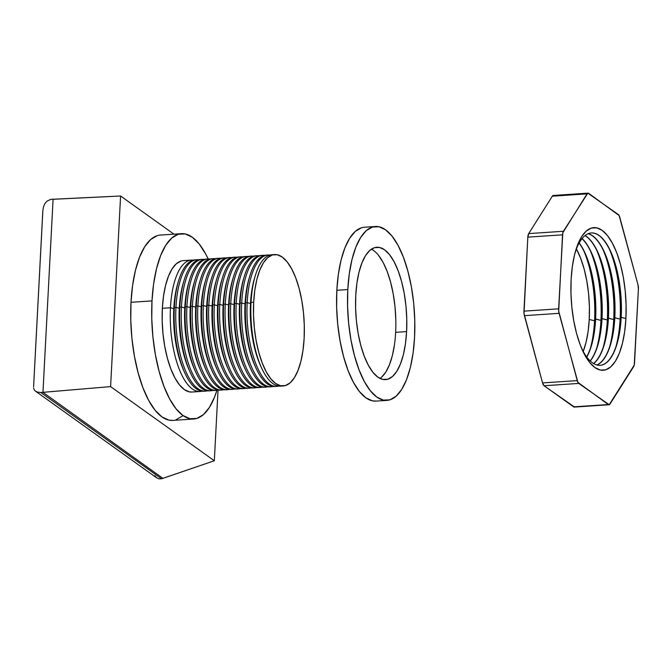 <?xml version="1.0" encoding="UTF-8"?>
<svg xmlns="http://www.w3.org/2000/svg" width="672" height="672" viewBox="0 0 672 672"><rect width="100%" height="100%" fill="white"/><g stroke="black" fill="none" stroke-linecap="round" stroke-linejoin="round"><path stroke-width="1.01" d="M180.995 261.047L176.324 263.768L172.091 268.892L168.454 276.234L165.547 285.491L163.489 296.318L162.355 308.297A65.839 25.124 86.2 0 0 191.965 392.036L200.08 391.49A65.839 25.124 -93.8 0 1 170.47 307.759L162.355 308.297L162.196 320.972L163.01 333.858L164.766 346.45L167.404 358.268L170.814 368.861L174.871 377.815L179.416 384.796L184.279 389.533L189.26 391.835L192.083 392.028M204.75 391.146A65.839 25.124 -93.8 0 1 184.699 372.666A65.839 25.124 -93.8 0 1 174.334 307.499L173.796 308.624A62.219 23.738 86.2 0 0 183.59 370.205A62.219 23.738 86.2 0 0 184.145 371.398A62.219 23.738 -93.8 0 1 173.796 308.624L170.47 307.759A65.839 25.124 86.2 0 0 201.995 391.171A65.839 25.124 -93.8 0 1 200.08 391.49M157.282 235.645L150.696 239.484L144.724 246.716L139.591 257.057L135.492 270.119L132.594 285.39L130.998 302.291A92.87 35.431 86.2 0 0 172.754 420.403L193.763 419A92.87 35.431 -93.8 0 1 151.998 300.896L130.998 302.291L130.771 320.174L131.922 338.344L134.4 356.101L138.121 372.775L142.926 387.719L148.646 400.352L155.056 410.197L161.91 416.875L168.941 420.126L172.922 420.395M181.415 233.671A92.87 35.431 -93.8 0 1 208.152 258.98L205.523 253.722L199.114 243.877L192.259 237.199L185.228 233.948L178.282 234.251L171.704 238.09L165.724 245.314L160.591 255.662L156.5 268.724L153.594 283.996L151.998 300.896A92.87 35.431 -93.8 0 1 181.415 233.671L160.406 235.066A92.87 35.431 86.2 0 0 130.998 302.291L151.998 300.896L151.771 318.772L152.922 336.941L155.4 354.707L159.121 371.381L163.934 386.316L169.655 398.95L176.064 408.794L182.918 415.472L189.949 418.723L196.888 418.421L203.473 414.582L209.446 407.358L214.578 397.009L216.905 390.365A92.87 35.431 -93.8 0 1 193.763 419M210.227 390.785A65.839 25.124 -93.8 0 1 190.184 372.305A65.839 25.124 -93.8 0 1 179.81 307.138L179.273 308.255A62.219 23.738 86.2 0 0 189.067 369.835A62.219 23.738 86.2 0 0 189.622 371.036A62.219 23.738 -93.8 0 1 179.273 308.255L175.955 307.39A65.839 25.124 86.2 0 0 207.472 390.802A65.839 25.124 -93.8 0 1 205.556 391.129A65.839 25.124 -93.8 0 1 175.955 307.39L174.334 307.499A65.839 25.124 86.2 0 0 203.944 391.238L205.556 391.129M215.704 390.415A65.839 25.124 -93.8 0 1 195.661 371.935A65.839 25.124 -93.8 0 1 185.296 306.768L184.75 307.894A62.219 23.738 86.2 0 0 194.552 369.474A62.219 23.738 86.2 0 0 195.098 370.667A62.219 23.738 -93.8 0 1 184.75 307.894L181.432 307.028A65.839 25.124 86.2 0 0 212.957 390.44A65.839 25.124 -93.8 0 1 211.042 390.76A65.839 25.124 -93.8 0 1 181.432 307.028L179.81 307.138A65.839 25.124 86.2 0 0 209.42 390.869L211.042 390.76M221.18 390.054A65.839 25.124 -93.8 0 1 201.138 371.574A65.839 25.124 -93.8 0 1 190.772 306.407L190.226 307.524A62.219 23.738 86.2 0 0 200.029 369.104A62.219 23.738 86.2 0 0 200.584 370.306A62.219 23.738 -93.8 0 1 190.226 307.524L186.908 306.667A65.839 25.124 86.2 0 0 218.434 390.071A65.839 25.124 -93.8 0 1 216.518 390.398A65.839 25.124 -93.8 0 1 186.908 306.667L185.296 306.768A65.839 25.124 86.2 0 0 214.897 390.508L216.518 390.398M226.666 389.684A65.839 25.124 -93.8 0 1 206.623 371.204A65.839 25.124 -93.8 0 1 196.249 306.037L195.712 307.163A62.219 23.738 86.2 0 0 205.506 368.743A62.219 23.738 86.2 0 0 206.06 369.936A62.219 23.738 -93.8 0 1 195.712 307.163L192.394 306.298A65.839 25.124 86.2 0 0 223.91 389.71A65.839 25.124 -93.8 0 1 221.995 390.029A65.839 25.124 -93.8 0 1 192.394 306.298L190.772 306.407A65.839 25.124 86.2 0 0 220.374 390.138L221.995 390.029M232.142 389.323A65.839 25.124 -93.8 0 1 212.1 370.843A65.839 25.124 -93.8 0 1 201.726 305.676L201.188 306.802A62.219 23.738 86.2 0 0 210.983 368.374A62.219 23.738 86.2 0 0 211.537 369.575A62.219 23.738 -93.8 0 1 201.188 306.802L197.87 305.936A65.839 25.124 86.2 0 0 229.396 389.34A65.839 25.124 -93.8 0 1 227.472 389.668A65.839 25.124 -93.8 0 1 197.87 305.936L196.249 306.037A65.839 25.124 86.2 0 0 225.859 389.777L227.472 389.668M237.619 388.954A65.839 25.124 -93.8 0 1 217.577 370.474A65.839 25.124 -93.8 0 1 207.211 305.315L206.665 306.432A62.219 23.738 86.2 0 0 216.468 368.012A62.219 23.738 86.2 0 0 217.022 369.205A62.219 23.738 -93.8 0 1 206.665 306.432L203.347 305.567A65.839 25.124 86.2 0 0 234.872 388.979A65.839 25.124 -93.8 0 1 232.957 389.298A65.839 25.124 -93.8 0 1 203.347 305.567L201.726 305.676A65.839 25.124 86.2 0 0 231.336 389.407L232.957 389.298M243.104 388.592A65.839 25.124 -93.8 0 1 223.054 370.112A65.839 25.124 -93.8 0 1 212.688 304.945L212.142 306.071A62.219 23.738 86.2 0 0 221.945 367.643A62.219 23.738 86.2 0 0 222.499 368.844A62.219 23.738 -93.8 0 1 212.142 306.071L208.824 305.206A65.839 25.124 86.2 0 0 240.349 388.609A65.839 25.124 -93.8 0 1 238.434 388.937A65.839 25.124 -93.8 0 1 208.824 305.206L207.211 305.315A65.839 25.124 86.2 0 0 236.813 389.046L238.434 388.937M248.581 388.223A65.839 25.124 -93.8 0 1 228.539 369.743A65.839 25.124 -93.8 0 1 218.165 304.584L217.627 305.701A62.219 23.738 86.2 0 0 227.422 367.282A62.219 23.738 86.2 0 0 227.976 368.474A62.219 23.738 -93.8 0 1 217.627 305.701L214.309 304.836A65.839 25.124 86.2 0 0 245.826 388.248A65.839 25.124 -93.8 0 1 243.911 388.567A65.839 25.124 -93.8 0 1 214.309 304.836L212.688 304.945A65.839 25.124 86.2 0 0 242.29 388.676L243.911 388.567M254.058 387.862A65.839 25.124 -93.8 0 1 234.016 369.382A65.839 25.124 -93.8 0 1 223.642 304.214L223.104 305.34A62.219 23.738 86.2 0 0 232.907 366.912A62.219 23.738 86.2 0 0 233.453 368.113A62.219 23.738 -93.8 0 1 223.104 305.34L219.786 304.475A65.839 25.124 86.2 0 0 251.311 387.878A65.839 25.124 -93.8 0 1 249.396 388.206A65.839 25.124 -93.8 0 1 219.786 304.475L218.165 304.584A65.839 25.124 86.2 0 0 247.775 388.315L249.396 388.206M259.535 387.492A65.839 25.124 -93.8 0 1 239.492 369.012A65.839 25.124 -93.8 0 1 229.127 303.853L228.581 304.97A62.219 23.738 86.2 0 0 238.384 366.551A62.219 23.738 86.2 0 0 238.938 367.752A62.219 23.738 -93.8 0 1 228.581 304.97L225.263 304.105A65.839 25.124 86.2 0 0 256.788 387.517A65.839 25.124 -93.8 0 1 254.873 387.845A65.839 25.124 -93.8 0 1 225.263 304.105L223.642 304.214A65.839 25.124 86.2 0 0 253.252 387.946L254.873 387.845M265.02 387.131A65.839 25.124 -93.8 0 1 244.969 368.651A65.839 25.124 -93.8 0 1 234.604 303.484L234.066 304.609A62.219 23.738 86.2 0 0 243.86 366.181A62.219 23.738 86.2 0 0 244.415 367.382A62.219 23.738 -93.8 0 1 234.066 304.609L230.748 303.744A65.839 25.124 86.2 0 0 262.265 387.156A65.839 25.124 -93.8 0 1 260.35 387.475A65.839 25.124 -93.8 0 1 230.748 303.744L229.127 303.853A65.839 25.124 86.2 0 0 258.728 387.584L260.35 387.475M270.497 386.761A65.839 25.124 -93.8 0 1 250.454 368.29A65.839 25.124 -93.8 0 1 240.08 303.122L239.543 304.24A62.219 23.738 86.2 0 0 249.337 365.82A62.219 23.738 86.2 0 0 249.892 367.021A62.219 23.738 -93.8 0 1 239.543 304.24L236.225 303.374A65.839 25.124 86.2 0 0 267.75 386.786A65.839 25.124 -93.8 0 1 265.826 387.114A65.839 25.124 -93.8 0 1 236.225 303.374L234.604 303.484A65.839 25.124 86.2 0 0 264.214 387.215L265.826 387.114M275.974 386.4A65.839 25.124 -93.8 0 1 255.931 367.92A65.839 25.124 -93.8 0 1 245.566 302.753A65.839 25.124 86.2 0 0 275.167 386.484L276.788 386.383A65.839 25.124 -93.8 0 1 247.178 302.644L245.566 302.753L245.02 303.878L241.702 303.013A65.839 25.124 86.2 0 0 273.227 386.425A65.839 25.124 -93.8 0 1 271.312 386.744A65.839 25.124 -93.8 0 1 241.702 303.013L240.08 303.122A65.839 25.124 86.2 0 0 269.69 386.854L271.312 386.744M281.954 385.946A65.839 25.124 -93.8 0 1 261.408 367.559A65.839 25.124 -93.8 0 1 251.042 302.392L250.496 303.509A62.219 23.738 86.2 0 0 260.299 365.089A62.219 23.738 86.2 0 0 260.854 366.29A62.219 23.738 -93.8 0 1 250.496 303.509L247.178 302.644A65.839 25.124 86.2 0 0 278.704 386.056A65.839 25.124 -93.8 0 1 276.788 386.383M274.529 254.554A65.839 25.124 -93.8 0 1 304.139 338.285L303.005 350.272L300.947 361.099L298.04 370.356L294.403 377.689L290.17 382.813L285.499 385.535L280.577 385.753L275.596 383.443L270.732 378.714L266.188 371.734L262.139 362.771L258.728 352.187L256.091 340.36L254.327 327.768L253.512 314.891L253.68 302.215A65.839 25.124 -93.8 0 1 274.529 254.554L271.891 254.73A65.839 25.124 86.2 0 0 251.042 302.392A65.839 25.124 86.2 0 0 280.644 386.123L283.282 385.946A65.839 25.124 -93.8 0 1 253.68 302.215L251.042 302.392L253.68 302.215L254.806 290.228L256.864 279.401L259.77 270.144L263.407 262.811L267.641 257.687L272.311 254.965L277.234 254.755L282.215 257.057L287.078 261.786L291.623 268.766L295.68 277.729L299.09 288.322L301.72 300.14L303.484 312.732L304.298 325.609L304.139 338.285A65.839 25.124 -93.8 0 1 283.282 385.946M255.377 366.652A62.219 23.738 -93.8 0 1 245.02 303.878A62.219 23.738 86.2 0 0 254.822 365.459A62.219 23.738 86.2 0 0 255.377 366.652M196.804 259.736L195.182 259.837A65.839 25.124 86.2 0 0 174.334 307.499L175.955 307.39A65.839 25.124 -93.8 0 1 196.804 259.736A65.839 25.124 -93.8 0 1 198.744 259.795A65.839 25.124 86.2 0 0 175.955 307.39L179.273 308.255L179.81 307.138L181.432 307.028A65.839 25.124 -93.8 0 1 202.28 259.367A65.839 25.124 -93.8 0 1 204.229 259.434A65.839 25.124 86.2 0 0 181.432 307.028L184.75 307.894L185.296 306.768L186.908 306.667A65.839 25.124 -93.8 0 1 207.766 259.006A65.839 25.124 -93.8 0 1 209.706 259.073A65.839 25.124 86.2 0 0 186.908 306.667L190.226 307.524L190.772 306.407L192.394 306.298A65.839 25.124 -93.8 0 1 213.242 258.636A65.839 25.124 -93.8 0 1 215.183 258.703A65.839 25.124 86.2 0 0 192.394 306.298L195.712 307.163L196.249 306.037L197.87 305.936A65.839 25.124 -93.8 0 1 218.719 258.275A65.839 25.124 -93.8 0 1 220.66 258.342A65.839 25.124 86.2 0 0 197.87 305.936L201.188 306.802L201.726 305.676L203.347 305.567A65.839 25.124 -93.8 0 1 224.196 257.905A65.839 25.124 -93.8 0 1 226.145 257.972A65.839 25.124 86.2 0 0 203.347 305.567L206.665 306.432L207.211 305.315L208.824 305.206A65.839 25.124 -93.8 0 1 229.681 257.544A65.839 25.124 -93.8 0 1 231.622 257.611A65.839 25.124 86.2 0 0 208.824 305.206L212.142 306.071L212.688 304.945L214.309 304.836A65.839 25.124 -93.8 0 1 235.158 257.174A65.839 25.124 -93.8 0 1 237.098 257.242A65.839 25.124 86.2 0 0 214.309 304.836L217.627 305.701L218.165 304.584L219.786 304.475A65.839 25.124 -93.8 0 1 240.635 256.813A65.839 25.124 -93.8 0 1 242.584 256.88A65.839 25.124 86.2 0 0 219.786 304.475L223.104 305.34L223.642 304.214L225.263 304.105A65.839 25.124 -93.8 0 1 246.12 256.444A65.839 25.124 -93.8 0 1 248.06 256.511A65.839 25.124 86.2 0 0 225.263 304.105L228.581 304.97L229.127 303.853L230.748 303.744A65.839 25.124 -93.8 0 1 251.597 256.082A65.839 25.124 -93.8 0 1 253.537 256.15A65.839 25.124 86.2 0 0 230.748 303.744L234.066 304.609L234.604 303.484L236.225 303.374A65.839 25.124 -93.8 0 1 257.074 255.713A65.839 25.124 -93.8 0 1 259.014 255.78A65.839 25.124 86.2 0 0 236.225 303.374L239.543 304.24L240.08 303.122L241.702 303.013A65.839 25.124 -93.8 0 1 262.55 255.352A65.839 25.124 -93.8 0 1 264.499 255.419A65.839 25.124 86.2 0 0 241.702 303.013L245.02 303.878L245.566 302.753A65.839 25.124 -93.8 0 1 249.808 276.049A65.839 25.124 -93.8 0 1 267.229 255.074M202.28 259.367L200.668 259.476A65.839 25.124 86.2 0 0 179.81 307.138A65.839 25.124 -93.8 0 1 184.061 280.434A65.839 25.124 -93.8 0 1 201.474 259.459M207.766 259.006L206.144 259.106A65.839 25.124 86.2 0 0 185.296 306.768A65.839 25.124 -93.8 0 1 189.538 280.064A65.839 25.124 -93.8 0 1 206.951 259.09M213.242 258.636L211.621 258.745A65.839 25.124 86.2 0 0 190.772 306.407A65.839 25.124 -93.8 0 1 195.014 279.703A65.839 25.124 -93.8 0 1 212.436 258.728M218.719 258.275L217.098 258.384A65.839 25.124 86.2 0 0 196.249 306.037A65.839 25.124 -93.8 0 1 200.5 279.334A65.839 25.124 -93.8 0 1 217.913 258.359M224.196 257.905L222.583 258.014A65.839 25.124 86.2 0 0 201.726 305.676A65.839 25.124 -93.8 0 1 205.976 278.972A65.839 25.124 -93.8 0 1 223.39 257.998M229.681 257.544L228.06 257.653A65.839 25.124 86.2 0 0 207.211 305.315A65.839 25.124 -93.8 0 1 211.453 278.603A65.839 25.124 -93.8 0 1 228.875 257.628M235.158 257.174L233.537 257.284A65.839 25.124 86.2 0 0 212.688 304.945A65.839 25.124 -93.8 0 1 216.938 278.242A65.839 25.124 -93.8 0 1 234.352 257.267M240.635 256.813L239.014 256.922A65.839 25.124 86.2 0 0 218.165 304.584A65.839 25.124 -93.8 0 1 222.415 277.872A65.839 25.124 -93.8 0 1 239.828 256.897M246.12 256.444L244.499 256.553A65.839 25.124 86.2 0 0 223.642 304.214A65.839 25.124 -93.8 0 1 227.892 277.511A65.839 25.124 -93.8 0 1 245.305 256.536M251.597 256.082L249.976 256.192A65.839 25.124 86.2 0 0 229.127 303.853A65.839 25.124 -93.8 0 1 233.369 277.141A65.839 25.124 -93.8 0 1 250.79 256.166M257.074 255.713L255.452 255.822A65.839 25.124 86.2 0 0 234.604 303.484A65.839 25.124 -93.8 0 1 238.854 276.78A65.839 25.124 -93.8 0 1 256.267 255.805M262.55 255.352L260.938 255.461A65.839 25.124 86.2 0 0 240.08 303.122A65.839 25.124 -93.8 0 1 244.331 276.419A65.839 25.124 -93.8 0 1 261.744 255.436M249.808 276.049L249.035 278.645A62.219 23.738 86.2 0 0 245.02 303.878A62.219 23.738 -93.8 0 1 249.421 277.385M255.293 275.688L254.512 278.275A62.219 23.738 86.2 0 0 250.496 303.509L251.042 302.392A65.839 25.124 -93.8 0 1 255.293 275.688A65.839 25.124 -93.8 0 1 273.218 254.73M268.036 254.99L266.414 255.091A65.839 25.124 86.2 0 0 245.566 302.753L247.178 302.644A65.839 25.124 -93.8 0 1 268.036 254.99A65.839 25.124 -93.8 0 1 269.976 255.049A65.839 25.124 86.2 0 0 247.178 302.644L250.496 303.509A62.219 23.738 -93.8 0 1 254.906 277.015M244.331 276.419L243.558 279.006A62.219 23.738 86.2 0 0 239.543 304.24A62.219 23.738 -93.8 0 1 243.944 277.746M238.854 276.78L238.073 279.376A62.219 23.738 86.2 0 0 234.066 304.609A62.219 23.738 -93.8 0 1 238.468 278.107M233.369 277.141L232.596 279.737A62.219 23.738 86.2 0 0 228.581 304.97A62.219 23.738 -93.8 0 1 232.991 278.477M227.892 277.511L227.119 280.098A62.219 23.738 86.2 0 0 223.104 305.34A62.219 23.738 -93.8 0 1 227.506 278.838M222.415 277.872L221.642 280.468A62.219 23.738 86.2 0 0 217.627 305.701A62.219 23.738 -93.8 0 1 222.029 279.208M216.938 278.242L216.157 280.829A62.219 23.738 86.2 0 0 212.142 306.071A62.219 23.738 -93.8 0 1 216.552 279.569M211.453 278.603L210.68 281.198A62.219 23.738 86.2 0 0 206.665 306.432A62.219 23.738 -93.8 0 1 211.067 279.938M205.976 278.972L205.204 281.56A62.219 23.738 86.2 0 0 201.188 306.802A62.219 23.738 -93.8 0 1 205.59 280.3M200.5 279.334L199.718 281.929A62.219 23.738 86.2 0 0 195.712 307.163A62.219 23.738 -93.8 0 1 200.113 280.669M195.014 279.703L194.242 282.29A62.219 23.738 86.2 0 0 190.226 307.524A62.219 23.738 -93.8 0 1 194.636 281.03M189.538 280.064L188.765 282.66A62.219 23.738 86.2 0 0 184.75 307.894A62.219 23.738 -93.8 0 1 189.151 281.4M184.061 280.434L183.288 283.021A62.219 23.738 86.2 0 0 179.273 308.255A62.219 23.738 -93.8 0 1 183.674 281.761M178.584 280.795L177.803 283.391A62.219 23.738 86.2 0 0 173.796 308.624L174.334 307.499A65.839 25.124 -93.8 0 1 178.584 280.795A65.839 25.124 -93.8 0 1 195.997 259.82M191.327 260.098L183.212 260.635A65.839 25.124 86.2 0 0 162.355 308.297L170.47 307.759A65.839 25.124 -93.8 0 1 191.327 260.098A65.839 25.124 -93.8 0 1 193.267 260.165A65.839 25.124 86.2 0 0 170.47 307.759L173.796 308.624A62.219 23.738 -93.8 0 1 178.198 282.131M40.572 392.482L37.178 392.028L34.961 390.785L33.844 389.004L34.961 390.785L37.178 392.028L40.572 392.482A13.978 3.864 3 0 1 42.966 392.339L162.918 478.355L161.54 478.792L40.807 392.482L161.54 478.792L214.326 460.757L218.022 390.172L214.326 460.757L110.603 386.61L42.966 392.33L53.088 199.231A13.978 3.864 -177 0 0 50.686 199.399A13.978 3.864 3 0 1 53.088 199.231L120.59 196.006L110.603 386.61L42.966 392.33L53.088 199.29L120.59 196.006L173.972 234.167L120.59 196.006L110.603 386.61L214.326 460.757L162.918 478.355L42.966 392.339A13.978 3.864 3 0 0 40.572 392.498L40.572 392.498M33.6 386.778L42.764 212.453M158.903 478.859L161.54 478.792L158.903 478.859L156.61 477.792L158.903 478.859M156.82 477.952L34.961 390.785M33.625 387.962L33.844 389.012M42.806 211.117L43.369 207.236L44.755 203.776L47.174 201.004L50.686 199.458L47.174 201.004L44.755 203.776L43.369 207.236L42.806 211.117L33.6 386.702M154.854 475.675L156.61 477.792M207.883 258.409L208.69 258.989L207.883 258.409M175.888 419.824L182.473 415.985M380.008 378.412A66.335 25.309 86.2 0 0 395.64 332.338L406.602 331.607A66.335 25.309 -93.8 0 1 385.594 379.63A66.335 25.309 -93.8 0 1 355.765 295.26L356.908 283.189L358.974 272.286L361.906 262.954L365.568 255.562L369.835 250.404L374.539 247.657L379.495 247.447L384.518 249.766L389.416 254.537L393.994 261.568L398.076 270.589L401.52 281.266L404.174 293.168L405.947 305.861L406.762 318.839L406.602 331.607L405.46 343.678L403.393 354.589L400.462 363.922L396.799 371.305L392.532 376.471L387.828 379.21L382.872 379.428L377.849 377.11L372.952 372.338L368.374 365.308L364.291 356.278L360.847 345.61L358.193 333.698L356.42 321.014L355.606 308.036L355.765 295.26A66.335 25.309 -93.8 0 1 376.774 247.246A66.335 25.309 -93.8 0 1 406.602 331.607L395.64 332.338A66.335 25.309 86.2 0 0 371.398 249.186M361.494 227.774L355.32 231.37L349.717 238.157L344.904 247.859L341.057 260.114L338.335 274.445L336.84 290.296A87.133 33.247 86.2 0 0 376.018 401.1L386.98 400.369A87.133 33.247 -93.8 0 1 347.794 289.565L336.84 290.296L336.63 307.07L337.705 324.114L340.032 340.78L343.518 356.42L348.029 370.44L353.396 382.292L359.411 391.532L365.845 397.79L372.439 400.84L376.177 401.092M375.388 226.498L364.434 227.228A87.133 33.247 86.2 0 0 336.84 290.296L347.794 289.565A87.133 33.247 -93.8 0 1 375.388 226.498A87.133 33.247 -93.8 0 1 414.565 337.302L414.784 320.527L413.708 303.484L411.373 286.818L407.887 271.177L403.376 257.166L398.009 245.305L391.994 236.074L385.568 229.807L378.966 226.758L372.456 227.044L366.282 230.639L360.679 237.426L355.858 247.128L352.019 259.384L349.297 273.714L347.794 289.565L347.584 306.34L348.659 323.392L350.986 340.049L354.48 355.69L358.991 369.709L364.358 381.562L370.373 390.802L376.799 397.06L383.401 400.109L389.911 399.832L396.085 396.228L401.688 389.441L406.51 379.739L410.348 367.492L413.07 353.161L414.565 337.302A87.133 33.247 -93.8 0 1 386.98 400.369M394.506 344.408L392.431 355.32L389.508 364.644L385.837 372.036L381.57 377.202M378.454 255.268L383.032 262.298L387.122 271.32L390.558 281.996L393.212 293.899L394.985 306.592L395.808 319.57M583.22 351.456A66.335 25.309 86.2 0 0 589.243 319.435L594.552 320.821A72.139 27.527 -93.8 0 1 590.512 347.92A72.139 27.527 86.2 0 0 594.552 320.821A72.139 27.527 86.2 0 0 584.086 251.479A72.139 27.527 -93.8 0 1 594.552 320.821L595.417 319.024A66.335 25.309 -93.8 0 1 591.133 345.929A66.335 25.309 -93.8 0 1 586.681 356.908A66.335 25.309 86.2 0 0 595.417 319.024A66.335 25.309 86.2 0 0 579.096 243.079A66.335 25.309 -93.8 0 1 584.968 253.369A66.335 25.309 -93.8 0 1 595.417 319.024L600.944 320.393A72.139 27.527 -93.8 0 1 596.904 347.5A72.139 27.527 86.2 0 0 600.944 320.393A72.139 27.527 86.2 0 0 590.478 251.051A72.139 27.527 -93.8 0 1 600.944 320.393L601.81 318.604A66.335 25.309 -93.8 0 1 597.526 345.509A66.335 25.309 -93.8 0 1 590.159 360.898A66.335 25.309 86.2 0 0 601.81 318.604A66.335 25.309 86.2 0 0 582.011 238.661A66.335 25.309 -93.8 0 1 591.36 252.941A66.335 25.309 -93.8 0 1 601.81 318.604L607.337 319.964A72.139 27.527 -93.8 0 1 603.296 347.071A72.139 27.527 86.2 0 0 607.337 319.964A72.139 27.527 86.2 0 0 596.87 250.631A72.139 27.527 -93.8 0 1 607.337 319.964L608.202 318.175A66.335 25.309 -93.8 0 1 603.918 345.08A66.335 25.309 -93.8 0 1 593.544 363.527A66.335 25.309 86.2 0 0 608.202 318.175A66.335 25.309 86.2 0 0 585.018 235.612A66.335 25.309 -93.8 0 1 597.752 252.521A66.335 25.309 -93.8 0 1 608.202 318.175L613.729 319.544A72.139 27.527 -93.8 0 1 609.689 346.643A72.139 27.527 86.2 0 0 613.729 319.544A72.139 27.527 86.2 0 0 603.263 250.202A72.139 27.527 -93.8 0 1 613.729 319.544L614.594 317.747A66.335 25.309 -93.8 0 1 610.31 344.652A66.335 25.309 -93.8 0 1 596.854 364.98A66.335 25.309 86.2 0 0 614.594 317.747A66.335 25.309 86.2 0 0 588.109 233.738A66.335 25.309 -93.8 0 1 604.145 252.092A66.335 25.309 -93.8 0 1 614.594 317.747L620.122 319.116A72.139 27.527 -93.8 0 1 616.081 346.214A72.139 27.527 86.2 0 0 620.122 319.116A72.139 27.527 86.2 0 0 609.655 249.774A72.139 27.527 -93.8 0 1 620.122 319.116L620.987 317.318A66.335 25.309 -93.8 0 1 616.703 344.232A66.335 25.309 -93.8 0 1 600.088 365.333A66.335 25.309 86.2 0 0 620.987 317.318A66.335 25.309 86.2 0 0 591.268 232.949A66.335 25.309 -93.8 0 1 610.537 251.664A66.335 25.309 -93.8 0 1 620.987 317.318L625.909 318.536A71.484 27.275 -93.8 0 1 582.389 350.12A71.484 27.275 -93.8 0 1 571.133 279.376L572.359 266.364L574.594 254.612L577.744 244.558L581.7 236.594L586.295 231.034L591.36 228.077L596.702 227.842L602.12 230.345L607.396 235.486L612.326 243.062L616.728 252.79L620.432 264.289L623.297 277.116L625.204 290.791L626.086 304.777L625.909 318.536L624.683 331.54L622.448 343.3L619.298 353.354L615.35 361.309L610.747 366.878L605.682 369.835L600.34 370.062L594.93 367.559L589.655 362.426L584.716 354.85L580.314 345.122L576.61 333.623L573.754 320.788L571.838 307.121L570.956 293.135L571.133 279.376A71.484 27.275 -93.8 0 1 575.744 250.379A71.484 27.275 -93.8 0 1 608.412 236.804A71.484 27.275 -93.8 0 1 625.909 318.536L621.205 317.31A66.335 25.309 86.2 0 0 605.405 242.08A66.335 25.309 86.2 0 0 575.198 252.286A66.335 25.309 -93.8 0 1 591.377 232.949A66.335 25.309 -93.8 0 1 621.205 317.31L620.122 319.116L614.813 317.73A66.335 25.309 86.2 0 0 588.21 233.688A66.335 25.309 -93.8 0 1 614.813 317.73L613.729 319.544L608.42 318.158A66.335 25.309 86.2 0 0 585.127 235.528A66.335 25.309 -93.8 0 1 608.42 318.158L607.337 319.964L602.028 318.587A66.335 25.309 86.2 0 0 582.112 238.543A66.335 25.309 -93.8 0 1 602.028 318.587L600.944 320.393L595.636 319.015A66.335 25.309 86.2 0 0 579.197 242.903A66.335 25.309 -93.8 0 1 595.636 319.015L594.552 320.821L589.243 319.435A66.335 25.309 86.2 0 0 576.391 248.951L580.717 258.418L584.153 269.094L586.807 281.005L588.58 293.689L589.403 306.667L589.243 319.435L588.101 331.506L586.026 342.418L583.103 351.75M621.205 317.31A66.335 25.309 -93.8 0 1 600.197 365.324A66.335 25.309 -93.8 0 1 581.591 348.298A66.335 25.309 86.2 0 0 621.205 317.31M614.813 317.73A66.335 25.309 -93.8 0 1 596.963 365.005A66.335 25.309 86.2 0 0 614.813 317.73M608.42 318.158A66.335 25.309 -93.8 0 1 593.662 363.594A66.335 25.309 86.2 0 0 608.42 318.158M602.028 318.587A66.335 25.309 -93.8 0 1 590.276 361.007A66.335 25.309 86.2 0 0 602.028 318.587M609.008 404.771A5.939 2.268 -93.8 0 1 608.311 404.544L573.611 406.854A5.939 2.268 86.2 0 0 574.308 407.081L609.008 404.771A5.939 2.268 -93.8 0 0 610.008 404.023L633.646 366.635A5.939 2.268 -93.8 0 0 634.519 363.073L638.4 289.078A5.939 2.268 -93.8 0 0 637.946 284.567L619.794 217.308A5.939 2.268 -93.8 0 0 618.274 214.486L587.84 193.175L563.405 231.277L528.704 233.587L552.334 196.199L587.034 193.88L562.808 232.772L558.642 308.834L523.942 311.144L527.822 237.14L562.523 234.83L558.701 311.136L577.248 380.604L542.548 382.914L524.404 315.655L559.104 313.345L577.92 382.368L608.311 404.544L573.611 406.854L544.068 385.736L578.768 383.426L609.21 404.729L634.234 365.131L638.4 289.078L637.946 284.567L619.122 215.544L588.731 193.36A5.939 2.268 -93.8 0 0 588.034 193.141A5.939 2.268 -93.8 0 0 587.034 193.88L552.334 196.199L528.704 233.587L527.822 237.14L524 313.454L542.548 382.914L544.068 385.736L574.51 407.047M554.03 195.678L553.14 195.485L552.334 196.199A5.939 2.268 86.2 0 1 553.333 195.451L588.034 193.141M595.636 319.015A66.335 25.309 -93.8 0 1 586.799 357.067A66.335 25.309 86.2 0 0 595.636 319.015M524.404 315.655L559.104 313.345A5.939 2.268 -93.8 0 1 558.642 308.834L523.942 311.144A5.939 2.268 86.2 0 0 524.404 315.655M527.822 237.14L562.523 234.83A5.939 2.268 -93.8 0 1 563.405 231.277L528.704 233.587A5.939 2.268 86.2 0 0 527.822 237.14M544.068 385.736L578.768 383.426A5.939 2.268 -93.8 0 1 577.248 380.604L542.548 382.914A5.939 2.268 86.2 0 0 544.068 385.736M184.699 372.666L183.59 370.205M190.184 372.305L189.067 369.835M195.661 371.935L194.552 369.474M201.138 371.574L200.029 369.104M206.623 371.204L205.506 368.743M212.1 370.843L210.983 368.374M217.577 370.474L216.468 368.012M223.054 370.112L221.945 367.643M228.539 369.743L227.422 367.282M234.016 369.382L232.907 366.912M239.492 369.012L238.384 366.551M244.969 368.651L243.86 366.181M250.454 368.29L249.337 365.82M261.408 367.559L260.299 365.089M255.931 367.92L254.822 365.459"/></g></svg>

